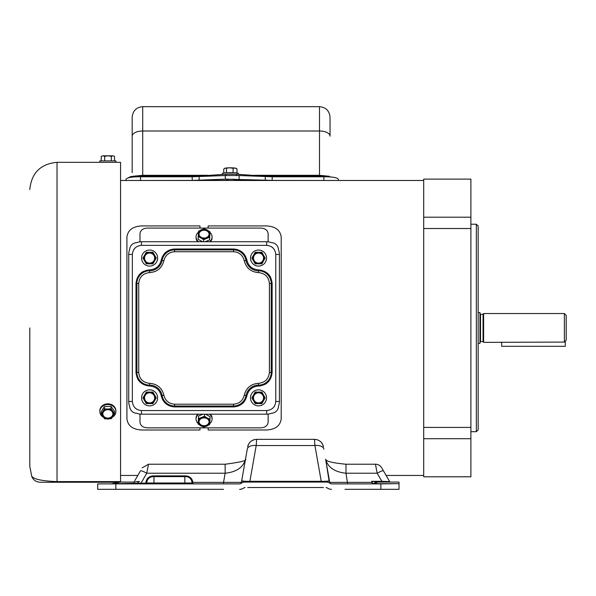 <?xml version="1.0" encoding="UTF-8"?>
<svg xmlns="http://www.w3.org/2000/svg" width="596" height="596" viewBox="0 0 596 596"><rect width="100%" height="100%" fill="white"/><g stroke="black" fill="none" stroke-linecap="round" stroke-linejoin="round"><path stroke-width="0.89" d="M149.603 250.052A8.024 8.024 0 0 1 157.627 258.075A8.024 8.024 0 0 1 149.603 266.099A8.024 8.024 0 0 1 141.58 258.075A8.024 8.024 0 0 1 149.603 250.052M149.603 263.119A5.044 5.044 0 0 1 144.56 258.075A5.044 5.044 0 0 1 149.603 253.032A5.044 5.044 0 0 1 154.647 258.075A5.044 5.044 0 0 1 149.603 263.119M146.132 263.581L142.951 258.075L144.612 255.192L146.281 252.309L152.636 252.309M153.083 252.57L156.256 258.075L152.934 263.834L146.281 263.834L144.612 260.959A5.766 5.766 0 0 1 149.603 252.309L152.934 252.309L154.595 255.192A5.766 5.766 0 0 1 149.603 263.834A5.766 5.766 0 0 1 144.612 260.959M152.636 263.834L149.603 263.834M142.951 258.075L144.612 255.192M156.256 258.075L154.595 260.959M149.603 252.309A5.766 5.766 0 0 1 154.595 255.192M107.854 162.321L115.877 162.321L115.877 160.89L99.83 160.89L99.83 162.321L107.854 162.321M107.854 155.817L102.81 155.817M114.506 156.338L112.92 155.817L114.506 156.338L114.506 160.89M101.201 156.338L102.944 155.817L101.201 156.338L101.201 160.89M104.68 156.338L102.944 155.817L108.01 155.817L104.68 156.338L104.68 160.89M111.333 156.338L108.01 155.817L112.92 155.817L111.333 156.338L111.333 160.89M258.522 250.052A8.024 8.024 0 0 1 266.539 258.075A8.024 8.024 0 0 1 258.522 266.099A8.024 8.024 0 0 1 250.499 258.075A8.024 8.024 0 0 1 258.522 250.052M258.522 263.119A5.044 5.044 0 0 1 253.479 258.075A5.044 5.044 0 0 1 258.522 253.032A5.044 5.044 0 0 1 263.559 258.075A5.044 5.044 0 0 1 258.522 263.119M261.994 252.57L265.026 257.815M255.043 263.581L251.862 258.075L255.192 252.309L261.845 252.309L265.175 258.075L261.994 263.581M265.175 258.075L261.845 263.834L255.49 263.834M251.862 258.075L255.043 252.57M258.522 252.309A5.766 5.766 0 0 1 263.507 260.959A5.766 5.766 0 0 1 258.522 263.834L255.192 263.834L253.531 260.959A5.766 5.766 0 0 1 258.522 252.309L261.547 252.309M258.522 263.834A5.766 5.766 0 0 1 253.531 260.959M250.499 397.845A8.024 8.024 0 0 1 258.522 389.821A8.024 8.024 0 0 1 266.539 397.845A8.024 8.024 0 0 1 258.522 405.869A8.024 8.024 0 0 1 250.499 397.845M265.175 397.845L261.845 403.611L255.192 403.611L253.531 400.728A5.766 5.766 0 0 1 253.531 394.962L255.192 392.086L261.845 392.086L265.175 397.845L261.994 403.35M258.522 403.611A5.766 5.766 0 0 1 253.531 400.728L251.862 397.845L253.531 394.962A5.766 5.766 0 0 1 263.507 394.962A5.766 5.766 0 0 1 258.522 403.611L255.49 403.611M263.559 397.845A5.044 5.044 0 0 1 258.522 402.889A5.044 5.044 0 0 1 253.479 397.845A5.044 5.044 0 0 1 258.522 392.801A5.044 5.044 0 0 1 263.559 397.845M261.994 392.339L263.507 394.962M253.531 400.728L252.011 398.106M255.49 392.086L261.547 392.086M251.862 397.845L253.531 394.962M29.8 327.956L29.8 466.37L29.8 327.956M136.551 483.594L133.996 483.661L133.996 482.075L120.325 482.075L112.219 483.661L118.544 482.253L40.2 482.253L57.03 482.253L57.03 481.598C31.208 480.644 32.847 476.107 31.789 476.584C32.832 476.122 31.32 480.659 57.03 481.598L57.03 162.321C40.491 163.937 31.417 173.011 29.8 189.55M111.638 162.321L104.076 162.321M112.391 162.328L120.563 162.321L120.563 482.075L124.922 482.075M103.317 162.321L57.03 162.321M115.87 411.136A8.024 6.951 180 0 0 115.877 410.778A8.024 6.951 180 0 0 107.854 403.835A8.024 6.951 180 0 0 99.83 410.778A8.024 6.951 180 0 0 99.845 411.136M103.406 417.274A8.024 6.951 0 0 1 99.83 411.493A8.024 6.951 0 0 1 107.854 404.55A8.024 6.951 0 0 1 115.877 411.493A8.024 6.951 0 0 1 112.391 417.222M114.506 413.617L111.333 418.683L104.68 418.839L101.201 413.929L101.201 411.65L104.374 406.584L104.374 408.863L107.697 409.042A5.766 4.992 0 0 1 107.854 409.042L111.027 408.707L114.506 413.617L114.506 411.337L111.027 406.427L111.027 408.707M101.201 413.929L102.788 411.65A5.766 4.992 0 0 1 107.697 409.042L107.854 409.035A5.766 4.992 0 0 1 112.763 411.419A5.766 4.992 0 0 1 112.92 416.41A5.766 4.992 0 0 1 108.01 419.018A5.766 4.992 0 0 1 102.944 416.641A5.766 4.992 0 0 1 102.788 411.65L104.374 408.863M107.854 418.399A5.044 4.366 0 0 1 102.81 414.026A5.044 4.366 0 0 1 107.854 409.661A5.044 4.366 0 0 1 112.897 414.026A5.044 4.366 0 0 1 107.854 418.399M102.817 413.87A5.044 4.366 180 0 0 107.854 418.079A5.044 4.366 180 0 0 112.897 413.87M104.374 406.584L111.027 406.427M399.015 483.661L399.015 482.075L378.393 482.075A6.355 4.761 90 0 0 375.242 483.661L399.015 483.661L380.866 483.885L380.866 489.331L344.987 489.331M223.53 489.331L115.84 489.331L115.84 483.885L239.622 483.885A1.818 1.818 0 0 0 241.41 482.387L240.71 483.527A7.264 7.264 0 0 1 245.068 482.075L326.064 482.075A7.264 7.264 0 0 1 330.422 483.527L329.722 482.387L371.77 482.387L372.805 483.885A0.909 0.544 -90 0 0 373.223 483.55L375.242 483.661A0.909 0.678 90 0 1 374.787 483.885M390.462 482.075A0.909 0.909 0 0 1 389.68 481.62L381.731 467.86L387.34 477.575L386.119 475.444L423.704 475.444M120.563 475.444L137.818 475.444L136.588 477.575L140.47 470.855A7.264 1.095 30 0 1 146.758 473.224L148.322 465.089M323.412 487.521L247.72 487.521M389.68 481.62L389.113 480.637M134.823 480.637L140.47 470.855M380.866 489.331L399.015 489.331L399.015 483.885M111.69 483.728L139.322 483.229A6.355 0.857 -140.6 0 0 137.035 481.642L133.996 482.075M388.413 481.613L387.623 481.583M386.662 481.546L385.56 481.501M139.576 481.449L137.035 481.642M372.716 481.441A6.355 1.289 131.2 0 0 371.889 482.328L371.673 481.322L378.393 482.075L381.85 482.075L381.85 481.322L389.419 481.635A0.909 0.872 90 0 0 390.157 482.075L399.015 482.075M380.866 483.885L331.51 483.885A1.818 1.818 0 0 1 330.102 483.214M137.996 483.468L137.363 483.535M376.963 482.037A6.355 5.431 119 0 0 373.692 483.624A0.909 0.663 90 0 1 373.223 483.885M347.595 483.885L345.985 473.224C334.624 472.039 327.845 467.368 325.632 459.203L329.089 480.935A7.264 4.887 -10 0 1 329.722 482.387L329.402 480.57C329.208 481.047 327.092 481.292 323.054 481.322L321.229 481.3L321.229 482.075M331.51 483.885A1.818 1.818 0 0 1 330.422 483.527M244.01 487.856L243.98 487.878A7.264 7.264 0 0 1 239.622 489.331M243.891 487.945L243.988 487.871A1.818 1.818 0 0 1 245.068 487.521M326.064 487.521A1.818 1.818 0 0 1 327.152 487.878A7.264 7.264 0 0 0 331.51 489.331M240.71 483.527A1.818 1.818 0 0 1 239.622 483.885M133.467 482.075A0.909 0.909 0 0 0 134.256 481.62M115.84 483.885L97.692 483.885L97.692 489.331L115.84 489.331M383.466 470.855A7.264 1.095 150 0 0 377.179 473.224L381.85 481.322L371.673 481.322L371.77 482.343M371.919 482.402L373.223 483.55M329.506 481.181L325.625 459.181C325.729 461.259 332.516 462.936 345.985 464.224L345.985 473.224L377.179 473.224L375.443 464.224L345.985 464.224M329.089 480.935L326.064 482.075M223.53 483.885L223.53 482.387L241.41 482.387A7.264 4.887 10 0 1 242.043 480.935L241.73 480.57L241.41 482.387M140.76 483.885L140.76 483.14L145.796 483.14L145.796 483.885A0.909 0.909 0 0 0 146.698 482.983A6.355 6.355 0 0 1 153.053 476.629L185.728 476.629A6.355 6.355 0 0 1 192.083 482.983A0.909 0.909 0 0 0 192.992 483.885L192.948 482.387L223.53 482.387L225.146 473.224C236.53 472.025 243.31 467.353 245.5 459.203L241.618 481.181M139.203 483.885L139.322 483.229L140.76 483.14L142.086 481.322L146.758 473.224L225.146 473.224L225.146 464.224L148.486 464.224L142.198 467.86M381.731 467.86A7.264 7.264 0 0 0 375.443 464.224M323.866 449.16A9.074 5.155 170 0 0 314.926 445.532L321.229 481.3L249.903 481.3L256.205 445.532L314.926 445.532L314.487 439.341L256.638 439.341L256.205 445.532A9.074 5.155 10 0 0 247.265 449.16L245.507 459.181C247.34 460.544 240.553 462.22 225.146 464.224M314.494 439.341L314.494 439.341C319.285 439.677 322.272 442.187 323.457 446.858A9.074 9.044 170 0 0 314.517 439.386M249.903 482.075L249.903 481.3L248.078 481.322A1.818 0.44 -90 0 1 247.72 482.075M245.068 482.075L242.043 480.935M248.078 481.322C244.04 481.292 241.924 481.047 241.73 480.57L247.265 449.16M153.053 475.876L153.053 476.629C149.253 476.964 147.13 479.08 146.698 482.983L145.796 483.14C146.251 478.752 148.672 476.331 153.053 475.876L185.728 475.876C189.774 476.226 192.18 478.402 192.948 482.387L192.046 482.328L191.54 480.421M192.992 483.885A0.909 0.909 0 0 1 192.083 482.983L192.046 482.328M191.458 480.234L190.362 478.633M256.615 439.386A9.074 9.044 -170 0 0 247.675 446.858C248.852 442.187 251.847 439.677 256.638 439.341L256.638 439.341M278.488 406.018A7.264 7.264 0 0 1 271.225 413.274M136.901 413.274A7.264 7.264 0 0 1 129.637 406.018M129.637 249.903A7.264 7.264 0 0 1 136.901 242.647M271.225 242.647A7.264 7.264 0 0 1 278.488 249.903M226.756 179.91L226.756 179.582C230.376 179.128 234.012 179.128 237.64 179.582L234.928 180.476M126.009 180.476L126.009 179.366C126.851 177.615 131.686 176.751 140.529 176.788L192.165 176.788L225.199 175.529L239.197 175.529L272.23 176.788L323.866 176.788C332.687 176.751 337.53 177.608 338.386 179.366L338.386 180.476M235.837 180.387L328.202 180.476M136.193 180.476L226.599 180.387M272.23 176.788L272.156 180.387L265.287 180.171L265.235 176.565M225.199 175.529L225.325 179.158L265.287 180.171M225.325 179.158L199.109 180.171L199.161 176.565M199.109 180.171L192.24 180.387L192.165 176.788M210.395 241.738A8.024 6.534 0 0 0 212.087 237.73A8.024 6.534 0 0 0 212.072 237.312M210.03 232.537A8.024 6.534 180 0 1 212.087 236.895A8.024 6.534 180 0 1 209.449 241.738M202.58 241.738L198.095 239.294L198.528 231.241L201.515 229.743A5.766 4.694 180 0 1 204.063 229.259A5.766 4.694 180 0 1 207.266 230.056L210.03 231.859L209.591 237.268L203.623 239.659L203.623 241.738M203.623 239.659L200.859 237.856A5.766 4.694 180 0 1 198.312 233.647A5.766 4.694 180 0 1 201.515 229.743L204.502 228.849L207.266 230.056A5.766 4.694 180 0 1 209.814 234.265A5.766 4.694 180 0 1 206.611 238.162A5.766 4.694 180 0 1 200.859 237.856L198.095 236.649M204.063 238.057A5.044 4.105 180 0 1 199.019 233.952A5.044 4.105 180 0 1 204.063 229.847A5.044 4.105 180 0 1 209.107 233.952A5.044 4.105 180 0 1 204.063 238.057M209.099 234.139A5.044 4.105 0 0 0 204.063 230.212A5.044 4.105 0 0 0 199.027 234.139M196.054 237.312A8.024 6.534 0 0 0 196.039 237.73A8.024 6.534 0 0 0 197.73 241.738M198.669 241.738A8.024 6.534 180 0 1 196.039 236.895A8.024 6.534 180 0 1 198.431 232.246M210.03 231.859L209.591 239.912L205.039 241.738M209.591 239.912L209.591 237.268M501.668 342.074L501.668 346.321L565.291 346.321L565.291 341.121M233.513 251.721L233.513 248.994C240.642 249.538 245.105 253.263 246.908 260.184C248.472 266.174 252.346 269.407 258.522 269.876C266.732 270.733 271.269 275.27 272.134 283.487L272.134 372.433L271.225 372.433L271.225 283.487A12.71 12.71 0 0 0 258.522 270.778A12.71 12.71 0 0 1 246.014 260.34A12.71 12.71 0 0 0 233.513 249.903L174.613 249.903A12.71 12.71 0 0 0 162.105 260.34A12.71 12.71 0 0 1 149.603 270.778A12.71 12.71 0 0 0 136.901 283.487L136.901 372.433A12.71 12.71 0 0 0 149.603 385.143A12.71 12.71 0 0 1 162.105 395.58A12.71 12.71 0 0 0 174.613 406.018L233.513 406.018A12.71 12.71 0 0 0 246.014 395.58A12.71 12.71 0 0 1 258.522 385.143A12.71 12.71 0 0 0 271.225 372.433L269.407 372.433C268.714 379.004 265.086 382.632 258.522 383.325C250.923 383.906 246.163 387.884 244.233 395.252C242.781 400.78 239.212 403.76 233.513 404.2L174.613 404.2C168.914 403.76 165.345 400.78 163.893 395.252C161.963 387.884 157.202 383.906 149.603 383.325C143.04 382.632 139.404 379.004 138.712 372.433L138.712 283.487C139.404 276.916 143.04 273.288 149.603 272.595C157.202 272.014 161.963 268.036 163.893 260.668C165.345 255.14 168.914 252.16 174.613 251.721L233.513 251.721C239.212 252.16 242.781 255.14 244.233 260.668C246.163 268.036 250.923 272.014 258.522 272.595C265.086 273.288 268.714 276.916 269.407 283.487L269.407 372.433M138.712 283.487L135.992 283.487C136.856 275.27 141.394 270.733 149.603 269.876C155.779 269.407 159.654 266.174 161.218 260.184C163.021 253.263 167.483 249.538 174.613 248.994L233.52 248.994M174.613 404.2L174.613 406.919C167.483 406.383 163.021 402.658 161.218 395.737C159.654 389.747 155.779 386.513 149.603 386.044C141.394 385.187 136.856 380.65 135.992 372.433L135.992 283.487M272.134 372.433C271.269 380.643 266.732 385.187 258.522 386.044C252.346 386.513 248.472 389.747 246.908 395.737C245.105 402.65 240.642 406.383 233.513 406.919L174.606 406.919M136.715 413.274A12.71 12.71 0 0 0 141.438 414.183L266.688 414.183A12.71 12.71 0 0 0 271.411 413.274M278.481 406.196A12.71 12.71 0 0 0 279.397 401.473L279.397 254.44A12.71 12.71 0 0 0 278.481 249.724M129.637 249.724A12.71 12.71 0 0 0 128.729 254.44L128.729 401.473A12.71 12.71 0 0 0 129.637 406.196M271.411 242.647A12.71 12.71 0 0 0 266.688 241.738L141.438 241.738A12.71 12.71 0 0 0 136.715 242.647M132.178 172.654L132.178 121.971L132.178 172.654M132.975 176.274L142.705 175.299L142.705 106.669C136.313 107.287 132.804 110.804 132.178 117.196L132.178 136.164A10.527 5.163 0 0 1 142.705 131.001L319.508 131.001L319.508 106.669C325.908 107.287 329.417 110.804 330.042 117.196L330.042 136.164A10.527 5.163 0 0 0 319.508 131.001L319.508 175.299L329.245 176.274M128.55 177.973C129.161 176.654 132.67 175.984 139.077 175.954L201.157 175.954L225.899 174.196L236.321 174.196L261.063 175.954L323.144 175.954L333.127 177.258M201.165 176.438L201.157 175.954M268.14 241.82L268.14 233.751C267.716 230.28 265.295 228.395 260.877 228.082L147.242 228.082C142.839 228.387 140.418 230.272 139.986 233.751L139.986 241.82M139.986 414.101L139.986 422.169C140.41 425.641 142.831 427.526 147.242 427.839L260.877 427.839C265.287 427.533 267.708 425.648 268.14 422.169L268.14 414.101M199.98 228.082L199.98 225.929L141.438 225.929C132.617 226.473 127.775 230.22 126.918 237.186L126.918 418.735C127.753 425.686 132.595 429.433 141.438 429.992L199.98 429.992L199.98 427.839M208.146 427.839L208.146 429.992L266.688 429.992C275.508 429.448 280.351 425.7 281.208 418.735L281.208 237.186C280.366 230.235 275.531 226.487 266.688 225.929L208.146 225.929L208.146 228.082M564.382 327.956L564.382 313.548L483.609 313.548L483.609 342.365L564.382 342.074L564.382 327.956M564.382 342.074L566.2 340.167L566.2 315.366L564.382 313.548M480.518 341.642L483.065 341.642L483.065 314.278L480.518 314.278L480.518 341.642L479.974 342.186M478.163 312.527L479.974 312.527L479.974 343.393L478.163 343.393M225.653 174.203A8.024 0.842 0 0 1 230.384 174.039A8.024 0.842 0 0 1 234.303 174.151M238.407 174.27L238.407 173.458A8.024 0.842 180 0 0 230.384 172.624A8.024 0.842 180 0 0 222.36 173.458L222.36 174.33M236.999 172.989L236.999 168.854L236.053 168.303A5.766 0.603 180 0 0 235.047 168.065L233.088 168.288L233.088 172.669M236.999 168.854L235.047 168.065A5.766 0.603 180 0 0 229.78 167.819L224.714 168.303A5.766 0.603 180 0 0 224.67 168.34M223.761 172.989L223.761 169.003L225.117 168.169A5.766 0.603 180 0 0 224.714 168.303M226.473 172.728L226.473 168.363M233.088 168.288L229.78 167.819A5.766 0.603 180 0 0 225.117 168.169M212.072 418.608A8.024 6.534 180 0 0 212.087 418.191A8.024 6.534 180 0 0 210.395 414.183M209.449 414.183A8.024 6.534 -0 0 1 212.087 419.018A8.024 6.534 -0 0 1 209.695 423.674M201.515 417.759A5.766 4.694 -0 0 1 204.063 417.274A5.766 4.694 -0 0 1 207.266 418.064L210.03 419.271L209.591 424.68L203.623 427.071L198.095 424.061L198.528 418.653L204.502 416.261L207.266 418.064A5.766 4.694 -0 0 1 209.814 422.273A5.766 4.694 -0 0 1 206.611 426.177A5.766 4.694 -0 0 1 200.859 425.864A5.766 4.694 -0 0 1 198.312 421.655A5.766 4.694 -0 0 1 201.515 417.759M204.063 426.073A5.044 4.105 -0 0 1 199.019 421.968A5.044 4.105 -0 0 1 204.063 417.863A5.044 4.105 -0 0 1 209.107 421.968A5.044 4.105 -0 0 1 204.063 426.073M199.027 421.782A5.044 4.105 180 0 0 204.063 425.7A5.044 4.105 180 0 0 209.099 421.782M197.73 414.183A8.024 6.534 180 0 0 196.039 418.191A8.024 6.534 180 0 0 196.054 418.608M198.095 423.383A8.024 6.534 -0 0 1 196.039 419.018A8.024 6.534 -0 0 1 198.669 414.183M198.095 424.061L198.528 416.008L203.08 414.183M205.545 414.183L210.03 416.626L210.03 419.271M204.502 414.183L204.502 416.261M198.528 416.008L198.528 418.653M470.9 217.197L423.704 217.197L423.704 179.113L470.9 179.113L470.9 476.807L423.704 476.807L423.704 438.723L470.9 438.723M470.9 431.698L476.346 431.698L476.346 224.223L470.9 224.223M476.346 431.698L478.163 429.887L478.163 226.033L476.346 224.223M423.704 217.197L423.704 228.521L470.9 228.521M423.704 228.521L423.704 427.399L470.9 427.399M423.704 427.399L423.704 438.723M141.58 397.845A8.024 8.024 0 0 1 149.603 389.821A8.024 8.024 0 0 1 157.627 397.845A8.024 8.024 0 0 1 149.603 405.869A8.024 8.024 0 0 1 141.58 397.845M156.256 397.845L154.595 400.728A5.766 5.766 0 0 1 144.612 400.728L142.951 397.845L144.612 394.962A5.766 5.766 0 0 1 149.603 392.086L152.934 392.086L156.256 397.845L152.934 403.611L146.281 403.611L144.612 400.728A5.766 5.766 0 0 1 144.612 394.962L146.281 392.086L152.636 392.086M154.647 397.845A5.044 5.044 0 0 1 149.603 402.889A5.044 5.044 0 0 1 144.56 397.845A5.044 5.044 0 0 1 149.603 392.801A5.044 5.044 0 0 1 154.647 397.845M144.612 400.728L143.1 398.106M149.603 403.611L146.579 403.611M142.951 397.845L144.612 394.962M149.603 392.086A5.766 5.766 0 0 1 154.595 400.728M57.03 481.598L120.563 481.598M133.78 482.075A0.909 0.872 90 0 0 134.517 481.635M184.82 483.885L184.82 482.983L192.083 482.983A6.355 6.355 0 0 0 185.728 476.629L185.728 475.876M153.962 483.885L153.962 482.983L184.82 482.983L184.82 476.629M146.698 482.983L153.962 482.983L153.962 476.629M323.412 482.075A1.818 0.44 90 0 1 323.054 481.322M323.866 176.788L323.866 180.387M140.529 176.788L140.529 180.387M239.197 175.529L239.07 179.158M272.134 283.48L269.407 283.487M258.522 269.876L258.522 272.595M245.247 255.706L246.908 260.184L244.233 260.668M169.912 249.836L174.613 248.994L174.613 251.721M161.218 260.184L163.893 260.668M149.603 269.876L149.603 272.595M135.992 372.44L138.712 372.433M149.603 386.044L149.603 383.325M162.879 400.214L161.218 395.737L163.893 395.252M238.214 406.085L233.513 406.919L233.513 404.2M246.908 395.737L244.233 395.252M260.743 385.865L258.522 386.044L258.522 383.325M141.431 410.555L266.688 410.555C272.171 409.973 275.196 406.949 275.762 401.473L275.762 254.44C275.188 248.964 272.163 245.939 266.688 245.366L141.438 245.366C135.955 245.939 132.93 248.972 132.357 254.44L132.357 401.473C132.938 406.956 135.963 409.981 141.438 410.555L141.438 414.183M279.397 401.473L275.762 401.473M266.688 410.555L266.688 414.183M132.357 401.473L128.729 401.473M132.357 254.44L128.729 254.44M141.438 245.366L141.438 241.738M266.688 245.366L266.688 241.738M275.762 254.44L279.397 254.44M243.973 402.017L240.218 405.161M266.881 383.176L265.086 384.36M269.265 275.121L270.442 276.916M164.146 253.903L167.908 250.76M141.245 272.745L143.04 271.56M138.861 380.792L137.683 379.004M167.908 405.161L164.146 402.017M273.825 407.083L274.637 405.861M135.828 408.618L137.05 409.422M134.301 248.837L133.489 250.059M273.281 248.204L272.886 247.817M272.29 247.303L271.068 246.498M142.705 175.954L142.705 175.299L207.795 175.299M254.417 175.299L319.508 175.299L319.508 175.954M323.144 175.954L323.144 176.788M139.077 175.954L139.077 176.796M236.292 175.641L236.321 174.196M225.929 175.641L225.899 174.196M40.2 482.253C36.244 482.067 33.443 480.182 31.789 476.584L29.8 466.37M115.877 410.778L115.877 411.493M99.83 410.778L99.83 411.493M212.087 237.73L212.087 236.895M196.039 237.73L196.039 236.895M142.705 106.669L319.508 106.669M120.563 180.476L423.704 180.476M483.065 341.642L483.609 342.186M483.065 314.278L483.609 313.734M480.518 314.278L479.974 313.734M234.161 180.476L234.161 179.262M226.599 180.476L226.599 179.143M212.087 418.191L212.087 419.018M196.039 418.191L196.039 419.018"/></g></svg>
